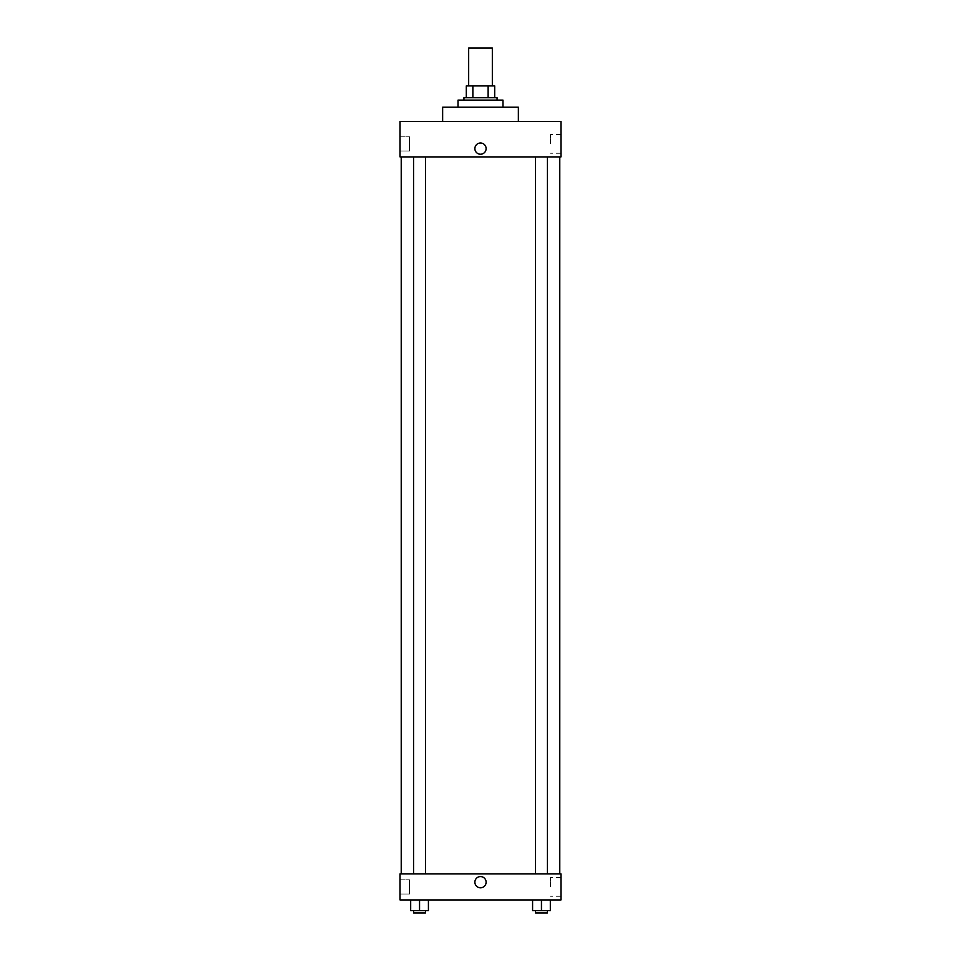 <?xml version="1.0" encoding="UTF-8"?>
<svg xmlns="http://www.w3.org/2000/svg" width="961" height="961" viewBox="0 0 961 961"><rect width="100%" height="100%" fill="white"/><g stroke="black" fill="none" stroke-linecap="round" stroke-linejoin="round"><path stroke-width="0.72" stroke-dasharray="4.8 3.6" d="M468.668 48.05L492.332 48.05M480.5 85.913L468.668 85.913L480.5 85.913M488.128 97.746L488.128 85.913L494.699 85.913L494.699 97.746L472.872 97.746L494.699 97.746M488.128 85.913L466.301 85.913M472.872 97.746L466.301 97.746L472.872 97.746L472.872 85.913M497.065 97.746L463.935 97.746M463.935 100.112L497.065 100.112L463.935 100.112M458.025 100.112L502.975 100.112M480.5 107.212L458.025 107.212L480.5 107.212M442.637 121.41L442.637 107.212L518.363 107.212L518.363 121.41L442.637 121.41L518.363 121.41M400.04 121.41L560.96 121.41L400.04 121.41L400.04 156.907L560.96 156.907L560.96 121.41M535.541 156.907L547.374 156.907L535.541 156.907L547.374 156.907L535.541 156.907L535.541 873.909L547.374 873.909L535.541 873.909M413.626 156.907L425.459 156.907L413.626 156.907L425.459 156.907L413.626 156.907L413.626 873.909L425.459 873.909L413.626 873.909M480.5 156.907L401.23 156.907L480.5 156.907M400.04 143.886L400.04 136.786L400.04 143.886M400.04 150.985L409.506 150.985L409.506 136.786L409.506 150.985L409.506 136.786L409.506 150.985L400.04 150.985M560.96 143.886L560.96 134.528L560.96 143.886M486.122 148.619A5.622 5.622 0 0 0 477.689 143.754A5.622 5.622 0 0 0 477.689 153.484A5.622 5.622 0 0 0 486.122 148.619A5.622 5.622 0 0 1 477.689 153.484A5.622 5.622 0 0 1 477.689 143.754A5.622 5.622 0 0 1 486.122 148.619M550.485 143.886L550.485 134.528L550.485 143.886M474.878 148.619A5.622 5.622 0 0 0 483.311 153.484A5.622 5.622 0 0 0 483.311 143.754A5.622 5.622 0 0 0 474.878 148.619M480.5 873.909L401.23 873.909L480.5 873.909M560.96 873.909L400.04 873.909L400.04 899.94L560.96 899.94L560.96 873.909M400.04 886.919L400.04 879.82L400.04 886.919M550.329 910.584L550.329 899.94L550.329 910.584L541.451 910.584L550.329 910.584L541.451 910.584L541.451 899.94L550.329 899.94L532.586 899.94L550.329 899.94L532.586 899.94L550.329 899.94L532.586 899.94L550.329 899.94L541.451 899.94L541.451 910.584L532.586 910.584L532.586 899.94L532.586 910.584L547.374 910.584L532.586 910.584L532.586 899.94M428.414 910.584L428.414 899.94L428.414 910.584L419.549 910.584L428.414 910.584L419.549 910.584L419.549 899.94L428.414 899.94L410.671 899.94L428.414 899.94L410.671 899.94L428.414 899.94L410.671 899.94L428.414 899.94L419.549 899.94L419.549 910.584L410.671 910.584L410.671 899.94L410.671 910.584L425.459 910.584L410.671 910.584L410.671 899.94M400.04 894.018L409.506 894.018L409.506 879.82L409.506 894.018L409.506 879.82L409.506 894.018L400.04 894.018M560.96 886.919L560.96 877.561L560.96 886.919M480.5 876.564A5.622 5.622 0 0 0 475.635 884.997A5.622 5.622 0 0 0 485.365 884.997A5.622 5.622 0 0 0 480.5 876.564A5.622 5.622 0 0 1 485.365 884.997A5.622 5.622 0 0 1 475.635 884.997A5.622 5.622 0 0 1 480.5 876.564M550.485 886.919L550.485 877.561L550.485 886.919M480.5 887.808A5.622 5.622 0 0 0 485.365 879.375A5.622 5.622 0 0 0 475.635 879.375A5.622 5.622 0 0 0 480.5 887.808M535.541 910.584L535.541 912.95L547.374 912.95L535.541 912.95L547.374 912.95L547.374 910.584L535.541 910.584L547.374 910.584M541.451 910.584L541.451 899.94M413.626 910.584L413.626 912.95L425.459 912.95L413.626 912.95L425.459 912.95L425.459 910.584L413.626 910.584L425.459 910.584M419.549 910.584L419.549 899.94M400.04 136.786L409.506 136.786L400.04 136.786M560.96 134.528L550.485 134.528M560.96 153.243L550.485 153.243M425.459 873.909L425.459 156.907M547.374 873.909L547.374 156.907M400.04 879.82L409.506 879.82L400.04 879.82M560.96 877.561L550.485 877.561M560.96 896.277L550.485 896.277"/><path stroke-width="1.44" d="M492.332 85.913L492.332 48.05L468.668 48.05L468.668 85.913M472.872 97.746L472.872 85.913L466.301 85.913L466.301 97.746L466.301 85.913M472.872 85.913L494.699 85.913L494.699 97.746M488.128 97.746L488.128 85.913M463.935 100.112L463.935 97.746L497.065 97.746L497.065 100.112M502.975 107.212L502.975 100.112L458.025 100.112L458.025 107.212M518.363 121.41L518.363 107.212L442.637 107.212L442.637 121.41M560.96 121.41L400.04 121.41L560.96 121.41L560.96 156.907L400.04 156.907L400.04 121.41M474.878 148.619A5.622 5.622 0 0 1 483.311 143.754A5.622 5.622 0 0 1 483.311 153.484A5.622 5.622 0 0 1 474.878 148.619M535.541 156.907L535.541 873.909M413.626 873.909L413.626 156.907M400.04 873.909L560.96 873.909L560.96 899.94L400.04 899.94L400.04 873.909M480.5 887.808A5.622 5.622 0 0 1 475.635 879.375A5.622 5.622 0 0 1 485.365 879.375A5.622 5.622 0 0 1 480.5 887.808M532.586 899.94L532.586 910.584L550.329 910.584L550.329 899.94L550.329 910.584M541.451 910.584L541.451 899.94M547.374 910.584L547.374 912.95L535.541 912.95L535.541 910.584M410.671 899.94L410.671 910.584L428.414 910.584L428.414 899.94L428.414 910.584M419.549 910.584L419.549 899.94M425.459 910.584L425.459 912.95L413.626 912.95L413.626 910.584M559.77 873.909L559.77 156.907M401.23 873.909L401.23 156.907M547.374 156.907L547.374 873.909M425.459 873.909L425.459 156.907"/></g></svg>
